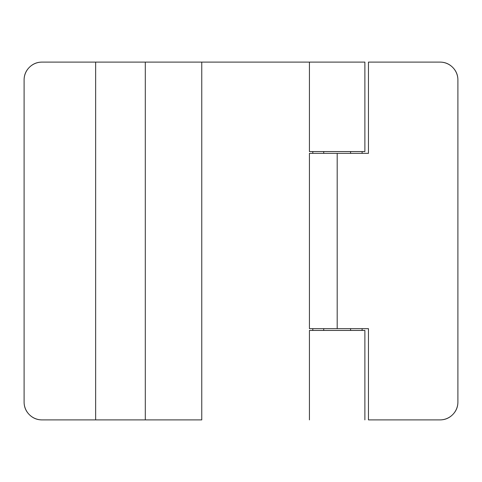 <?xml version="1.0" encoding="UTF-8"?>
<svg xmlns="http://www.w3.org/2000/svg" width="482" height="482" viewBox="0 0 482 482"><rect width="100%" height="100%" fill="white"/><g stroke="black" fill="none" stroke-linecap="round" stroke-linejoin="round"><path stroke-width="0.72" d="M309.462 330.441L364.88 330.441L364.88 419.888L364.88 330.441L309.498 330.441M309.462 62.112L364.88 62.112L364.88 151.559L364.88 62.112L309.498 62.112M309.426 151.559L364.88 151.559L309.426 151.559L309.426 62.112L201.759 62.112L309.426 62.112M201.759 419.888L201.759 62.112L145.299 62.112L145.299 419.888L201.759 419.888L201.759 62.112L95.653 62.112L95.653 419.888L145.299 419.888L145.299 62.112L41.988 62.112C37.048 62.112 32.83 63.859 29.342 67.353C25.847 70.848 24.1 75.059 24.1 80L24.1 402C24.1 406.941 25.847 411.152 29.342 414.647C32.83 418.141 37.048 419.888 41.988 419.888L95.653 419.888L95.653 62.112L41.988 62.112A17.888 17.888 0 0 0 24.1 80L24.1 402A17.888 17.888 0 0 0 41.988 419.888L201.759 419.888M312.8 151.559L312.8 153.348L312.8 151.559M312.8 328.652L312.8 330.441L312.8 328.652M362.121 151.559L362.121 153.348L362.121 151.559M362.121 328.652L362.121 330.441L362.121 328.652M309.45 328.652L337.183 328.652L337.183 153.348L309.45 153.348M309.95 153.348L368.459 153.348L368.459 62.112L440.012 62.112A17.888 17.888 0 0 1 457.9 80L457.9 402A17.888 17.888 0 0 1 440.012 419.888L368.459 419.888L368.459 328.652L337.183 328.652L337.183 153.348L368.459 153.348L368.459 62.112L440.012 62.112C444.952 62.112 449.17 63.859 452.658 67.353C456.153 70.848 457.9 75.059 457.9 80L457.9 402C457.9 406.941 456.153 411.152 452.658 414.647C449.17 418.141 444.952 419.888 440.012 419.888L368.459 419.888L368.459 328.652L309.95 328.652M323.735 151.559L323.735 153.348L323.735 151.559M323.735 328.652L323.735 330.441L323.735 328.652M350.571 330.441L350.571 328.652L350.571 330.441M350.571 153.348L350.571 151.559L350.571 153.348M309.426 330.441L309.426 419.888M309.426 153.348L309.426 328.652"/></g></svg>
